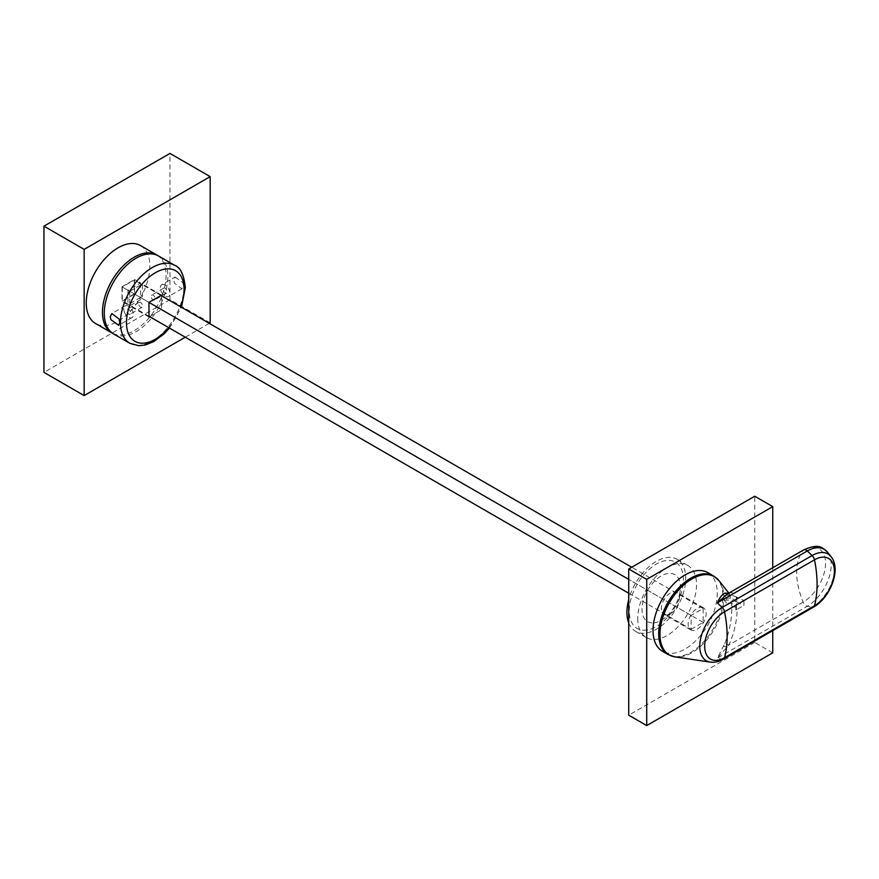 <?xml version="1.0" encoding="UTF-8"?>
<svg xmlns="http://www.w3.org/2000/svg" width="879" height="879" viewBox="0 0 879 879"><rect width="100%" height="100%" fill="white"/><g stroke="black" fill="none" stroke-linecap="round" stroke-linejoin="round"><path stroke-width="0.66" stroke-dasharray="4.39 3.3" d="M113.578 333.899A44.983 25.963 120 0 0 148.232 321.846A44.983 25.963 120 0 0 167.867 276.577A44.983 25.963 120 0 0 158.55 255.987M175.086 277.039L182.799 282.642L183.469 285.587L181.876 288.806L174.372 283.093L173.866 280.049L175.086 277.039L161.769 284.73A6.79 3.923 -120 0 0 160.956 290.839A6.79 3.923 -120 0 0 168.559 296.487A6.79 3.923 -120 0 0 169.383 290.389A6.79 3.923 -120 0 0 161.769 284.73M124.346 311.968A6.79 3.923 -120 0 0 131.96 317.627A6.79 3.923 -120 0 0 132.773 311.518A6.79 3.923 -120 0 0 125.17 305.87A6.79 3.923 -120 0 0 124.346 311.968M130.356 311.649A2.89 1.67 -120 0 0 127.114 309.243A2.89 1.67 -120 0 0 126.774 311.836A2.89 1.67 -120 0 0 130.004 314.242A2.89 1.67 -120 0 0 130.356 311.649M163.373 290.707A2.89 1.67 -120 0 0 166.603 293.114A2.89 1.67 -120 0 0 166.955 290.52A2.89 1.67 -120 0 0 163.725 288.114A2.89 1.67 -120 0 0 163.373 290.707M151.375 297.64A2.89 1.67 -120 0 0 154.605 300.036A2.89 1.67 -120 0 0 154.957 297.443A2.89 1.67 -120 0 0 151.726 295.047A2.89 1.67 -120 0 0 151.375 297.64M138.772 304.914A2.89 1.67 -120 0 0 142.002 307.32A2.89 1.67 -120 0 0 142.354 304.716A2.89 1.67 -120 0 0 139.124 302.321A2.89 1.67 -120 0 0 138.772 304.914M149.562 316.594L161.56 309.672L161.56 295.805M129.762 291.301L142.365 284.027L142.365 298.585L129.762 305.859L129.762 291.301L148.969 302.387L122.258 286.972L134.256 280.049L134.256 293.905L122.258 300.838L122.258 286.972M161.56 295.113L142.365 284.027M148.969 316.945L129.762 305.859M161.56 309.672L142.365 298.585M121.961 286.796L121.961 301.354L134.564 294.08L134.564 279.522L121.961 286.796L127.96 290.268L140.563 282.994L134.564 279.522M140.563 282.994L140.563 297.541L134.564 294.08M140.563 297.541L127.96 304.815L121.961 301.354M127.96 290.268L127.96 304.815M112.688 333.339A44.983 25.963 120 0 0 147.024 320.176A44.983 25.963 120 0 0 166.065 275.545A44.983 25.963 120 0 0 157.638 255.503M210.169 322.835L169.966 299.618L169.966 153.418M169.966 299.618L43.95 372.377M209.268 323.351L185.271 337.206M140.552 245.593A44.983 25.963 -60 0 1 149.859 266.183A44.983 25.963 -60 0 1 130.235 311.452A44.983 25.963 -60 0 1 95.569 323.505M701.453 607.257A12.735 7.351 -60 0 1 703.497 607.85A12.735 7.351 -60 0 1 704.343 620.948A12.735 7.351 -60 0 1 692.817 630.485A12.735 7.351 -60 0 1 690.773 629.902A12.735 7.351 -60 0 1 689.927 616.805A12.735 7.351 -60 0 1 701.453 607.257M691.136 629.265L703.134 622.343L703.134 608.477L691.136 615.41L691.136 629.265L628.727 593.237M628.727 622.947A41.588 24.008 120 0 0 635.539 631.331A41.588 24.008 120 0 0 667.579 620.189A41.588 24.008 120 0 0 685.73 578.338A41.588 24.008 120 0 0 677.116 559.308A41.588 24.008 120 0 0 628.727 599.555M643.351 630.232A38.28 22.096 120 0 0 680.082 596.588A38.28 22.096 120 0 0 669.304 560.395A38.28 22.096 120 0 0 632.572 594.05A38.28 22.096 120 0 0 643.351 630.232M652.009 622.914A27.161 15.679 -60 0 1 644.362 597.237A27.161 15.679 -60 0 1 670.424 573.361A27.161 15.679 -60 0 1 680.269 589.941A27.161 15.679 -60 0 1 663.645 618.739A27.161 15.679 -60 0 1 652.009 622.914M666.029 615.014A12.735 7.351 -60 0 1 663.975 614.432A12.735 7.351 -60 0 1 663.14 601.335A12.735 7.351 -60 0 1 674.654 591.798A12.735 7.351 -60 0 1 676.709 592.38A12.735 7.351 -60 0 1 679.269 599.566A12.735 7.351 -60 0 1 671.479 613.059A12.735 7.351 -60 0 1 666.029 615.014M637.725 618.53A41.588 24.008 120 0 0 646.34 637.561A41.588 24.008 120 0 0 678.379 626.419A41.588 24.008 120 0 0 696.531 584.579A41.588 24.008 120 0 0 687.916 565.538A41.588 24.008 120 0 0 655.877 576.679A41.588 24.008 120 0 0 637.725 618.53M772.74 652.833L754.742 642.439L754.742 496.228M754.742 642.439L628.727 715.187M723.626 659.008A5.087 2.945 60 0 1 722.164 659.184L717.341 658.162L728.834 644.999C733.998 633.759 736.789 621.86 737.228 609.301L743.942 605.422L743.942 600.577L737.228 604.455C736.789 595.039 733.998 591.314 728.834 593.259L727.197 594.061M772.74 567.768L772.74 630.65M727.383 593.951L803.153 550.364A59.409 34.292 60 0 0 796.671 572.493A59.409 34.292 -120 0 0 803.153 602.104A5.087 2.945 -120 0 0 807.274 606.235L717.341 658.162L724.823 643.417L728.834 644.999L803.153 602.104A31.688 18.294 120 0 0 825.557 563.296A31.688 18.294 120 0 0 803.153 550.364A5.087 2.945 60 0 1 803.648 549.924M724.823 643.417C729.537 631.561 731.877 619.19 731.855 606.312L729.647 594.138L728.625 593.237M737.228 609.301L735.833 609.784L735.833 604.939L737.228 604.455M727.087 594.127L729.647 594.138L728.845 593.116M707.837 572.625A45.4 26.216 -60 0 1 700.519 635.594A45.4 26.216 -60 0 1 662.436 651.262M726.658 598.236L724.23 595.544L724.23 600.39L726.658 603.082L726.658 598.236A8.482 4.9 0 0 1 733.976 599.61A8.482 4.9 0 0 1 736.459 603.082A8.482 4.9 0 0 1 735.833 604.939M724.23 600.39A13.581 7.834 0 0 1 736.701 601.917L736.701 597.072L743.942 600.577M736.701 597.072A13.581 7.834 0 0 0 724.23 595.544M735.833 609.784A8.482 4.9 0 0 0 736.459 607.927A8.482 4.9 0 0 0 733.976 604.466A8.482 4.9 0 0 0 726.658 603.082M736.701 601.917L743.942 605.422M148.969 316.253L122.258 300.838M691.136 615.41L628.727 579.382M703.134 608.477L631.726 567.252M160.967 295.465L134.256 280.049M703.134 622.343L134.256 293.905M129.773 343.249A44.983 25.963 120 0 0 164.439 331.196A44.983 25.963 120 0 0 184.063 285.939A44.983 25.963 120 0 0 174.756 265.348M168.724 327.658A40.731 23.513 120 0 0 180.733 306.87M710.254 662.107A31.677 18.283 120 0 0 722.164 659.184L812.108 607.257A5.087 2.945 -120 0 0 813.569 607.081M827.535 552.232A33.82 19.525 120 0 1 828.205 579.898A33.82 19.525 120 0 1 807.274 606.235L812.108 607.257A31.677 18.283 120 0 0 831.699 582.601A31.677 18.283 120 0 0 831.073 556.704M723.637 646.054L727.164 647.208M731.855 606.312L735.888 607.268M668.117 654.547A45.4 26.216 120 0 0 706.211 638.879A45.4 26.216 120 0 0 713.517 575.91M718.956 580.634A45.17 26.073 -60 0 1 707.21 639.374A45.17 26.073 -60 0 1 674.918 656.888M169.46 328.076L181.459 307.298M131.96 317.627L118.632 325.318M125.17 305.87L111.842 313.561M181.876 288.806L168.559 296.487M166.603 293.114L154.605 300.036M142.002 307.32L130.004 314.242M163.725 288.114L151.726 295.047M139.124 302.321L127.114 309.243M679.269 599.566L680.269 589.941M671.479 613.059L663.645 618.739M690.773 629.902L663.975 614.432M703.497 607.85L676.709 592.38M635.539 631.331L646.34 637.561M677.116 559.308L687.916 565.538M736.459 607.927L736.459 603.082"/><path stroke-width="1.32" d="M181.459 307.298L185.315 287.664C184.008 274.786 180.481 267.348 174.756 265.348L158.55 255.987A44.983 25.963 120 0 0 123.895 268.04A44.983 25.963 120 0 0 104.26 313.309A44.983 25.963 120 0 0 113.578 333.899L129.773 343.249L138.816 345.722L145.453 344.942L153.748 341.59L163.966 333.976L169.46 328.076M110.93 319.714L118.632 325.318L119.863 322.307L119.357 319.264L111.842 313.561L110.26 316.77L110.93 319.714M161.56 295.805L161.56 295.113L148.969 302.387L148.969 316.945L149.562 316.594M157.638 255.503A44.983 25.963 120 0 0 156.748 254.954A44.983 25.963 120 0 0 122.093 266.996A44.983 25.963 120 0 0 102.458 312.265A44.983 25.963 120 0 0 111.776 332.855A44.983 25.963 120 0 0 112.688 333.339M84.153 249.383L210.169 176.624L169.966 153.418L43.95 226.167L84.153 249.383L84.153 395.583L43.95 372.377L43.95 226.167M210.169 176.624L210.169 322.835L209.268 323.351M185.271 337.206L84.153 395.583M111.776 332.855L95.569 323.505A44.983 25.963 -60 0 1 86.252 302.914A44.983 25.963 -60 0 1 105.887 257.646A44.983 25.963 -60 0 1 140.552 245.593L156.748 254.954M628.727 599.555A41.588 24.008 120 0 0 626.925 612.289A41.588 24.008 120 0 0 628.727 622.947M772.74 567.768L772.74 506.623L754.742 496.228L628.727 568.988L646.724 579.382L646.724 725.582L628.727 715.187L628.727 568.988M727.197 594.061L717.341 602.917C719.571 597.731 722.066 594.457 724.823 593.127L727.383 593.951M772.74 630.65L772.74 652.833L646.724 725.582M772.74 506.623L646.724 579.382M728.625 593.237L724.823 593.127M669.743 588.304A45.4 26.216 -60 0 1 707.837 572.625L713.517 575.91A45.4 26.216 120 0 0 675.424 591.578A45.4 26.216 120 0 0 668.117 654.547L662.436 651.262A45.4 26.216 -60 0 1 669.743 588.304M628.727 593.237L148.969 316.253M628.727 579.382L148.969 302.387M631.726 567.252L160.967 295.465M174.756 265.348A44.983 25.963 120 0 0 140.091 277.39A44.983 25.963 120 0 0 120.456 322.659A44.983 25.963 120 0 0 129.773 343.249M180.733 306.87A40.731 23.513 120 0 0 184.063 289.4A40.731 23.513 120 0 0 155.264 272.765A40.731 23.513 120 0 0 126.466 322.659A40.731 23.513 120 0 0 168.724 327.658M723.626 659.008A5.087 2.945 60 0 0 724.56 657.668A28.117 16.229 120 0 1 704.683 646.186A28.117 16.229 120 0 1 724.56 611.751A110.325 63.695 -120 0 1 727.142 636.198A110.325 63.695 60 0 1 724.56 657.668L814.503 605.741A110.325 63.695 -120 0 0 817.074 584.271A110.325 63.695 60 0 0 814.503 559.824L724.56 611.751A5.087 2.945 -120 0 0 722.164 607.466L717.341 602.917L807.274 550.99A33.82 19.525 120 0 1 827.535 552.232L827.535 552.232C822.425 547.914 819.777 542.815 803.648 549.924A5.087 2.945 60 0 1 807.274 550.99L812.108 555.539A5.087 2.945 60 0 1 814.503 559.824A28.117 16.229 120 0 1 834.38 571.306A28.117 16.229 120 0 1 814.503 605.741A5.087 2.945 -120 0 1 813.569 607.081C830.128 597.918 841.566 569.317 831.073 556.704L831.073 556.704A31.677 18.283 120 0 0 812.108 555.539L722.164 607.466A31.677 18.283 120 0 0 700.64 638.593A31.677 18.283 120 0 0 710.254 662.107C714.715 662.656 719.176 661.623 723.626 659.008L813.569 607.081M710.254 662.107L674.918 656.888A45.17 26.073 -60 0 1 676.588 592.325A45.17 26.073 -60 0 1 718.956 580.634L713.517 575.91M803.648 549.924L727.087 594.127M831.073 556.704L827.535 552.232M728.845 593.116L718.956 580.634M674.918 656.888L668.117 654.547"/></g></svg>
